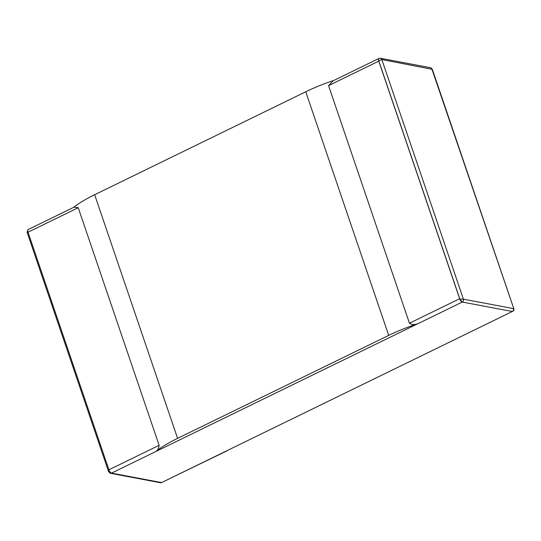 <?xml version="1.0" encoding="UTF-8"?>
<svg xmlns="http://www.w3.org/2000/svg" width="541" height="541" viewBox="0 0 541 541"><rect width="100%" height="100%" fill="white"/><g stroke="black" fill="none" stroke-linecap="round" stroke-linejoin="round"><path stroke-width="0.81" d="M378.768 61.14L328.563 85.627L409.442 323.214C411.972 324.83 414.819 324.979 417.983 323.653L462.278 302.047L512.32 311.501L462.278 302.047L111.534 473.125A3.314 1.366 -116 0 1 108.91 469.798L28.031 232.211A3.314 1.366 -116 0 1 28.173 229.54L74.022 207.176L78.235 207.724L159.122 445.311C158.756 448.333 157.661 450.403 155.828 451.519L417.983 323.653A66.218 17.704 161.2 0 0 388.695 335.393L177.597 438.359A66.218 17.704 161.2 0 0 155.828 451.519L111.534 473.125L161.576 482.579L512.32 311.501A2.205 1.921 -79.3 0 0 513.443 308.607L463.4 299.153A2.205 1.921 100.7 0 1 462.278 302.047A3.314 1.366 -116 0 1 459.654 298.727L378.768 61.14A3.314 1.366 -116 0 1 378.916 58.462A3.314 1.366 -116 0 1 379.058 58.414M73.434 207.467A66.218 17.704 -18.8 0 1 94.661 194.726L305.76 91.767A66.218 17.704 -18.8 0 1 334.027 80.359M27.936 231.906L27.084 232.224L108.585 471.637L109.857 473.05A2.205 1.921 -79.3 0 0 111.534 473.125L161.576 482.579L226.95 450.694M226.97 450.849L161.576 482.579A2.205 1.921 100.7 0 1 160.481 482.734L110.438 473.28M109.066 470.217L108.585 471.637M462.278 302.047L459.857 299.078L378.747 60.822C378.287 59.179 378.49 58.374 379.342 58.421M459.857 299.078L463.4 299.153L381.831 59.551A2.205 1.921 100.7 0 0 380.431 58.266L430.474 67.72A2.205 1.921 -79.3 0 1 431.874 69.005L513.828 308.769L432.327 69.356L381.831 59.551L378.747 60.822M378.998 58.435L380.005 58.239A2.205 1.921 100.7 0 1 380.431 58.266M328.563 85.627L333.067 80.825L378.916 58.462M305.76 91.767L388.695 335.393M177.597 438.359L94.661 194.726M28.031 232.211L78.235 207.724M159.122 445.311L108.91 469.798M409.442 323.214L459.654 298.727M28.139 229.573L27.091 232.224M162.03 482.525L160.853 482.761M432.327 69.356L430.974 67.896M513.835 308.769C514.275 309.513 513.896 310.419 512.692 311.488L512.692 311.488"/></g></svg>
